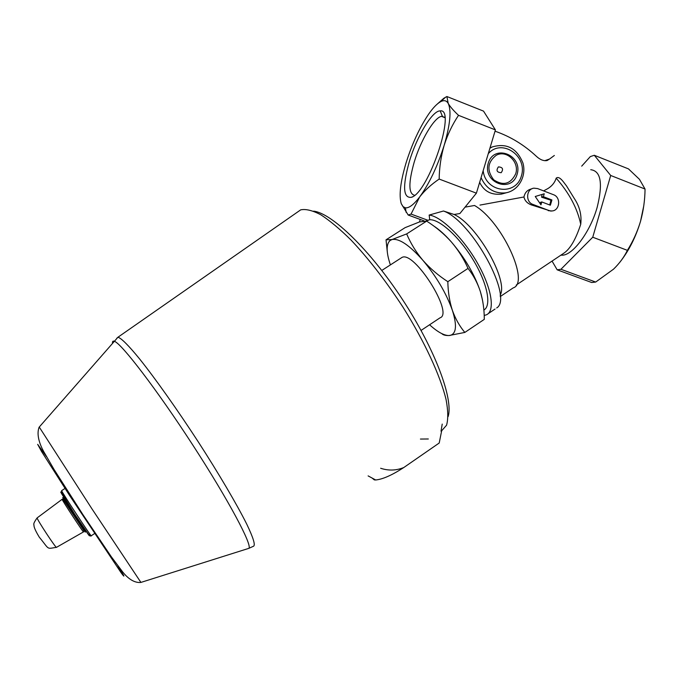 <?xml version="1.0" encoding="UTF-8"?>
<svg xmlns="http://www.w3.org/2000/svg" width="679" height="679" viewBox="0 0 679 679"><rect width="100%" height="100%" fill="white"/><g stroke="black" fill="none" stroke-linecap="round" stroke-linejoin="round"><path stroke-width="1.02" d="M409.403 161.322C402.392 186.428 403.088 198.421 411.491 197.3C428.729 192.429 456.814 107.808 440.17 110.898C432.319 110.516 416.787 136.53 409.403 161.322M437.463 103.887L443.811 98.268L446.901 96.52L448.191 103.378C451.543 110.533 450.202 124.503 444.168 145.298C437.454 166.44 429.298 183.653 419.69 196.918C413.825 204.6 409.064 208.241 405.405 207.833L402.961 206.586L401.247 203.649C398.828 195.357 400.449 181.751 406.084 162.85C412.077 143.804 419.597 127.567 428.627 114.14C433.049 107.8 437.055 103.649 440.646 101.68C443.998 99.932 446.51 100.5 448.191 103.378C450.185 106.781 453.631 110.762 458.52 115.328C452.418 124.461 447.631 134.45 444.168 145.298C440.994 156.263 439.33 167.518 439.169 179.061C431.216 184.476 424.723 190.426 419.69 196.918L411.05 214.08L408.181 215.031L401.247 203.649M643.76 205.881L640.535 221.295C635.782 237.149 628.864 250.84 619.774 262.357M590.738 169.708C600.932 170.947 603.071 183.508 597.147 207.384C590.297 231.794 572.906 255.143 562.356 255.194L560.879 255.177M543.59 190.901L548.106 188.439C552.188 185.834 554.879 182.413 556.177 178.17C559.53 175.343 563.926 182.761 566.473 185.851L574.358 198.582C579.688 206.594 581.818 215.158 580.732 224.282C575.834 239.237 570.233 248.862 563.926 253.14L516.244 285.036M544.779 160.685L549.515 159.039L554.353 155.474M549.515 159.039L547.113 160.533C543.675 161.152 540.094 159.743 536.376 156.314C524.095 144.865 510.311 136.487 495.033 131.2M506.78 192.641L501.475 194.092C491.214 195.187 483.94 191.274 479.654 182.362M500.202 296.587L513.18 287.896C530.24 282.837 501.934 221.167 474.519 205.482L465.064 207.137M531.929 188.779L531.385 188.94C527.345 189.933 524.867 192.615 523.959 196.986L479.96 205.092M523.959 196.986C524.774 200.653 527.201 203.284 531.233 204.871L550.966 211.101M425.971 220.93L429.739 219.724L429.153 215.056L443.489 211.008L454.09 214.479L459.87 213.546L476.403 193.167L439.169 179.061M454.09 214.479C477.176 224.91 508.936 281.03 500.134 295.212M443.489 211.008C472.075 220.998 513.816 298.039 496.68 307.96M429.153 215.056C441.206 216.406 462.976 237.658 477.303 262.824C491.74 287.972 495.331 310.838 486.529 314.776L484.186 315.463M419.418 221.957L420.276 219.478M429.739 219.724C439.924 219.241 459.938 237.582 473.696 260.736C487.547 283.864 491.706 305.873 483.855 310.04M387.293 251.892L386.028 239.814L392.012 239.543L406.67 233.916C410.6 243.26 415.998 252.045 422.856 260.269C429.977 268.358 438.303 275.496 447.834 281.683C448.038 292.012 449.54 301.527 452.341 310.227C455.397 318.774 459.556 326.183 464.835 332.43L448.929 335.545C445.407 335.604 443.048 334.976 441.859 333.661M390.391 264.903C386.198 252.376 386.079 244.253 390.043 240.536L392.012 239.543C399.091 238.176 409.369 245.085 422.856 260.269C436.385 276.497 446.222 293.141 452.341 310.227C457.128 325.351 456.381 333.754 450.118 335.418L448.929 335.545C443.905 335.519 437.454 331.929 429.578 324.774M372.126 478.05L374.29 479.892L375.682 479.977C382.684 479.323 392.055 475.164 403.81 467.517C396.239 470.606 388.515 470.853 380.639 468.264M403.81 467.517L439.211 443.014L441.656 430.792L446.561 425.207C448.293 419.07 448.132 410.515 446.069 399.558C440.34 375.75 424.638 341.664 403.012 307.222C386.045 281.174 368.722 258.775 351.035 240.043C339.916 229.069 329.816 220.624 320.726 214.717C312.484 210.422 305.805 208.801 300.695 209.853L297.062 212.383M448.123 416.6C453.631 399.277 435.052 349.184 402.579 299.66C370.174 250.084 331.7 213.019 313.622 211.161M400.941 258.105L401.858 257.511C413.867 249.897 454.226 313.732 440.034 317.823L421.065 330.427M420.437 439.058L428.322 438.982M375.334 479.781L374.171 479.697L372.024 477.999M464.835 332.43L484.288 319.359C484.288 309.59 482.981 300.339 480.376 291.588C477.532 282.973 473.416 275.241 468.026 268.4C463.782 258.792 458.198 249.931 451.272 241.843C444.1 233.89 435.893 226.981 426.658 221.125L406.67 233.916M426.658 221.125L419.622 221.897L405.1 227.643L386.028 239.814M468.026 268.4L447.834 281.683M433.312 225.708C438.948 229.281 444.932 234.662 451.272 241.843C464.886 257.842 474.587 274.426 480.376 291.588L482.472 299.906M498.403 166.898C495.942 170.471 496.867 172.398 501.195 172.687C503.657 169.122 502.732 167.195 498.403 166.898M581.708 166.143L590.34 156.577L594.312 155.279L628.482 168.893L639.457 179.324L645.05 189.051C644.923 200.016 643.42 210.762 640.535 221.295C637.403 231.683 633.015 241.368 627.388 250.347C624.077 257.137 619.452 263.418 613.502 269.198L595.678 282.057L591.698 282.515L557.17 269.818L552.044 261.084M594.312 155.279L610.71 175.479L645.05 189.051M610.71 175.479L592.742 237.226L627.388 250.347M592.742 237.226L560.947 269.274L595.678 282.057M560.947 269.274L557.17 269.818M446.901 96.52L483.524 111.118L495.415 129.91L476.403 193.167M495.415 129.91L458.52 115.328M428.177 220.386L411.05 214.08M424.146 220.896L408.181 215.031M535.247 196.494L544.235 193.778L543.378 196.681L551.917 199.957L550.363 205.219L541.817 201.952L540.959 204.846L535.247 196.494M549.735 204.973L550.941 200.229L541.57 197.19L542.097 194.457M541.57 197.19L543.378 196.681M550.941 200.229L551.917 199.957M540.17 203.692L540.484 202.317L541.817 201.952M548.819 210.482L532.896 204.413C525.342 201.969 526.191 188.864 533.949 188.168L537.59 188.584L553.47 194.703C561.372 197.3 559.768 211.152 551.577 210.957L548.191 210.643M444.779 117.272L441.477 116.33C434.042 117.603 420.683 140.417 414.224 162.077C408.334 182.863 408.461 193.939 414.623 195.289M556.177 178.17C569.189 192.972 577.379 208.343 580.732 224.282M37.226 517.814L37.141 517.89C36.564 518.968 56.501 549.243 56.518 547.325L83.509 531.912C84.052 533.736 61.967 500.1 62.112 499.277L63.071 499.311L83.712 530.401L83.534 531.903M62.179 499.26L37.141 517.89C34.366 521.752 33.305 524.061 33.95 524.808C33.992 525.86 33.543 527.651 39.229 537.097C49.957 550.168 46.087 548.861 56.518 547.325M85.198 531.818C83.517 528.237 61.373 494.643 62.714 497.724C63.911 500.627 87.209 535.943 85.198 531.818M61.797 493.26C53.93 482.744 92.48 541.817 89.28 535.366M61.67 490.611L61.628 490.645C61.135 491.146 92.463 538.88 91.241 535.765L95.179 533.159M46.486 456.687L37.676 444.346L41.521 451.442L69.648 495.568L121.151 572.796C123.654 576.216 124.427 576.98 123.451 575.088L117.917 565.879M39.246 427.057L91.971 508.885L140.909 582.412M112.527 343.396C112.29 341.418 112.909 340.714 114.378 341.291C121.482 343.421 156.883 389.619 192.777 445.008C228.713 500.381 252.885 545.941 248.803 548.36L248.056 548.598M116.754 338.303L117.942 337.234C121.125 338.023 128.543 345.365 139.696 359.047C155.364 378.678 177.041 409.259 198.09 441.588C218.952 473.908 236.852 504.37 246.672 523.993C253.259 537.726 255.55 545.135 253.547 546.213L248.803 548.36L140.867 582.429C133.466 583.227 126.888 577.218 122.721 571.998L111.297 556.738L82.974 514.724L54.04 469.444L43.6 451.391C40.036 444.847 36.148 434.891 39.127 427.193L117.942 337.234L300.695 209.853M489.924 148.183L492.3 146.927L490.017 147.869M492.3 146.927C506.636 142.802 516.846 148.149 522.923 162.985C526.828 176.404 518.179 191.189 505.269 192.912C494.21 193.702 486.139 188.618 481.063 177.669M515.675 173.858C510.6 184.102 503.283 186.097 493.726 179.833C486.631 170.437 487.429 162.281 496.12 155.355C506.381 149.346 519.766 162.086 515.675 173.858M517.118 174.291C511.542 193.804 482.294 182.668 488.269 163.138C494.049 143.558 523.093 154.982 517.118 174.291M488.277 153.658C501.73 138.083 527.863 155.89 521.387 175.946C515.836 196.392 485.426 192.403 483.168 170.65M531.233 204.871L532.896 204.413M561.389 254.837L562.356 255.194M488.142 313.681L495.076 309.03M390.043 240.536L390.009 240.026M375.682 479.977L368.111 475.894M381.802 270.446L401.858 257.511M442.216 424.095L441.019 431.182M65.676 488.014L61.628 490.645L61.619 492.81L74.783 514.351L88.058 533.77C90.044 535.892 91.088 536.571 91.207 535.799M505.269 192.912L501.475 194.092M550.966 211.11L551.577 210.957M405.405 207.833L406.144 212.34M440.646 101.68L445.619 97.173M444.83 117.645L441.477 116.33M442.402 116.219L440.17 110.898M412.594 196.74L411.491 197.3"/></g></svg>
